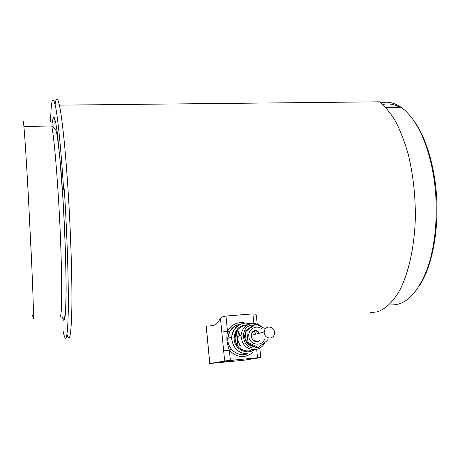 <?xml version="1.0" encoding="UTF-8"?>
<svg xmlns="http://www.w3.org/2000/svg" width="460" height="460" viewBox="0 0 460 460"><rect width="100%" height="100%" fill="white"/><g stroke="black" fill="none" stroke-linecap="round" stroke-linejoin="round"><path stroke-width="0.69" d="M257.554 357.776L260.688 357.564L243.34 360.306L209.748 363.515L226.809 360.721L257.554 357.776L256.714 349.887M246.485 354.148L244.082 354.591C238.947 354.907 234.669 353.01 231.253 348.887C228.781 345.788 227.625 342.269 227.786 338.33L229.569 332.074L227.481 331.303L221.8 332.051L223.652 350.853L229.367 350.181C236.716 357.817 244.53 358.616 252.81 352.584M257.243 324.168L256.283 315.192L255.697 314.203L252.891 313.887L225.958 316.049L222.467 316.877L220.449 318.28C218.201 322.241 215.861 324.668 213.411 325.565L209.909 325.853M253.506 325.024L252.776 325.065C238.751 325.755 241.396 349.83 255.375 347.886L256.536 347.702M259.009 346.823L261.947 344.615M261.941 327.089C259.118 324.449 255.84 323.265 252.12 323.529C245.617 324.634 241.92 328.624 241.04 335.501C241.678 344.638 246.364 349.364 255.099 349.675C259.658 349.048 262.953 346.604 264.983 342.338M250.631 350.554L248.526 350.968C240.028 350.669 235.474 346.081 234.864 337.197C235.738 330.516 239.338 326.634 245.674 325.559M237.964 346.161C235.928 343.493 234.985 340.486 235.129 337.128L236.423 332.143L238.935 331.401L237.624 336.438C237.486 339.836 238.441 342.884 240.499 345.581L237.964 346.161L236.423 332.143M252.454 339.647L256.904 341.452M246.307 342.096L244.559 337.289L245.272 332.281M246.405 330.257L250.901 326.945M370.53 312.512L376.705 311.995C385.164 309.528 392.892 302.18 399.901 289.955C408.733 272.584 414.506 246.583 415.351 217.712C415.466 195.523 413.12 174.478 408.308 154.566C404.76 142.111 400.568 131.129 395.732 121.635C390.626 113.154 385.244 106.547 379.575 101.815L59.386 105.15M54.211 117.524L53.935 127.541L54.194 117.501M50.594 121.561C51.094 99.699 52.681 94.369 55.355 105.576C57.81 117.133 61.071 149.052 63.606 189.399M67.022 334.454C69.678 343.81 71.288 334.638 71.864 306.935C72.231 278.869 70.736 231.685 67.994 189.083C65.4 148.568 61.979 116.541 59.346 104.966C57.488 97.037 56.08 96.887 55.125 104.506M391.529 304.871C405.731 305.377 417.668 293.325 427.328 268.72C436.017 244.335 438.696 209.064 433.797 177.359C429.962 153.916 423.459 135.263 414.276 121.405C410.073 115.184 405.651 110.463 401.011 107.249C394.214 102.666 387.538 101.223 381.001 102.913M419.474 285.654C434.096 263.873 441.088 218.218 434.545 177.796C430.784 154.802 424.39 136.488 415.357 122.86L412.758 119.226M32.717 315.382C33.039 318.561 33.264 319.602 33.379 318.516C33.672 315.054 33.16 297.919 31.849 267.111L28.382 196.633C26.438 161.368 24.938 137.977 23.891 126.46C23.224 119.6 22.937 119.726 23.012 126.839M268.807 327.014C266.098 327.457 264.552 329.101 264.155 331.959C264.379 335.846 266.34 337.876 270.037 338.054C272.682 337.617 274.223 336.013 274.66 333.241C274.511 329.297 272.561 327.221 268.807 327.014M255.743 330.648C253.172 331.073 251.689 332.637 251.304 335.34C251.505 339.02 253.362 340.94 256.87 341.107L258.135 340.814M399.683 107.266C393.955 104.109 388.338 103.189 382.835 104.501M63.158 331.344C65.906 344.971 67.608 338.37 68.27 311.541C68.707 284.027 67.154 234.232 64.291 189.215M253.977 346.46C251.286 346.311 248.998 345.207 247.112 343.137M256.852 330.343C253.063 330.349 251.108 332.339 250.993 336.312M264.339 328.256L255.766 324.076L246.773 330.711L248.009 342.401L258.279 347.369L267.226 340.653L267.018 338.755M255.766 324.076L254.092 324.587L245.157 331.177L246.376 342.78L256.577 347.72L258.279 347.369M246.773 330.711L245.157 331.177M248.009 342.401L246.376 342.78M258.543 333.437L257.042 330.717M257.088 333.816L256.732 330.665M239.436 335.944L238.935 331.401M254.334 330.999L255.846 334.144M234.324 360.077L233.128 360.18M234.33 360.099L233.128 360.197M233.191 360.26L232.329 360.289M230.477 360.531L232.334 360.318M229.459 360.732L231.541 360.559M229.465 360.761L230.489 360.657M232.49 360.531L230.063 360.818M227.315 361.163L231.064 360.623M231.374 360.715L231.081 360.766M225.009 361.617L224.164 361.612M222.404 361.882L224.169 361.681M224.543 361.709L223.031 361.801M224.543 361.732L220.507 362.1M220.811 362.049L223.037 361.836M217.085 362.52L224.428 361.865M225.095 361.376L228.286 361.226L225.82 361.456M225.112 361.56L224.652 361.606M224.141 361.594L226.51 361.313M232.076 360.324L231.633 360.404M231.34 360.513L230.466 360.588L231.34 360.513M230.667 360.577L230.328 360.605M229.402 360.922L227.447 361.111L229.385 360.743M228.562 360.824L227.855 360.876M225.319 361.198L225.94 361.117M227.568 361.134L227.027 361.14M225.82 361.479L227.062 361.376L225.406 361.37M224.198 361.583L224.612 361.543M225.084 361.479L224.158 361.56M224.089 361.566L223.497 361.623M220.599 361.991L221.473 361.945M217.614 362.514L219.696 362.313L217.609 362.463M245.226 322.972C237.486 321.609 231.57 324.386 227.481 331.303C226.975 336.128 225.768 339.952 229.367 350.181L231.253 348.887M250.809 323.725L244.973 322.989C237.182 324.254 232.766 329.003 231.725 337.226L231.788 339.658C233.645 349.002 239.114 353.723 248.187 353.832M229.569 332.074C231.84 327.871 235.255 325.329 239.809 324.449M254.041 349.882C246.445 355.206 234.767 349.071 234.134 339.365C234.353 329.975 238.935 325.099 247.865 324.754M257.772 330.912L259.009 333.316M230.38 360.358L229.367 350.181M252.891 313.887L253.914 323.501M261.884 328.94C256.559 324.248 247.779 329.228 248.837 336.415C249.349 344.937 261.734 347.197 264.546 339.33M227.481 331.303L225.958 316.049M52.17 123.878L52.003 126.161M62.353 316.871C63.106 319.976 63.779 320.999 64.365 319.924L65.314 315.083L65.929 304.767L66.142 289.185C66.09 264.431 64.802 228.24 62.709 194.292L61.036 170.401L57.448 133.768L55.781 122.981L54.32 117.72C53.469 116.88 52.785 118.611 52.256 122.923M60.312 316.463C62.704 314.007 61.979 253.995 58.288 195.477C56.045 160.552 53.872 137.39 51.767 125.994L23.891 126.46M220.449 318.28L221.8 332.051M209.8 363.503L206.252 326.157M223.652 350.853L224.652 360.985M240.235 324.242C235.365 324.996 231.765 327.606 229.448 332.085C228.35 334.604 227.792 336.685 227.786 338.33L231.725 337.226C232.122 327.641 242.115 320.712 250.711 323.748M237.624 336.438L241.04 335.501M259.86 340.417C256.864 343.062 253.954 341.975 251.137 337.151M245.588 335.265L244.519 335.553M59.346 104.966L55.338 105.006M401.011 107.249L385.773 107.439M62.175 316.785C62.755 318.498 63.428 319.24 64.193 319.01L65.199 314.531C65.7 308.884 65.987 300.558 66.073 289.547C66.05 265.558 64.837 230.345 62.796 196.903L59.656 155.905L57.333 136.413C56.367 131.273 56.068 130.657 55.436 129.306L51.767 125.994M251.304 335.34L264.155 331.959M30.849 245.065L31.849 267.111M415.357 122.86L414.276 121.405M209.748 363.515L206.201 326.163M257.353 341.63L257.968 341.492M260.808 357.512L259.808 348.162M254.265 331.027L255.771 334.167"/></g></svg>
